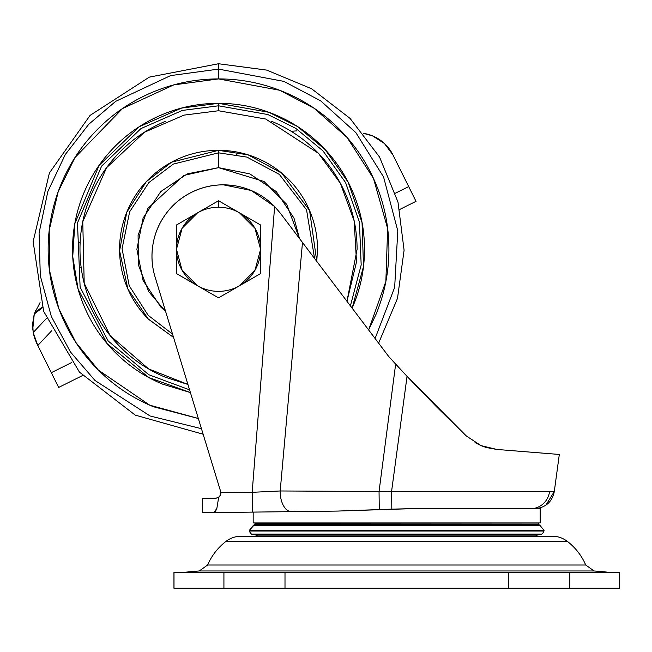 <?xml version="1.0" encoding="UTF-8"?>
<svg xmlns="http://www.w3.org/2000/svg" width="652" height="652" viewBox="0 0 652 652"><rect width="100%" height="100%" fill="white"/><g stroke="black" fill="none" stroke-linecap="round" stroke-linejoin="round"><path stroke-width="0.98" d="M218.534 200.734L197.507 212.878A42.062 42.062 0 0 1 218.534 207.238L218.534 200.734L260.596 225.013L260.596 273.587L218.534 297.866L176.472 273.587L176.472 225.013L218.534 200.734L218.534 207.238A42.062 42.062 0 0 1 239.569 212.878L218.534 200.734M197.507 285.723L218.534 297.866L239.569 285.723A42.062 42.062 0 0 1 197.507 285.723A42.062 42.062 0 0 0 239.569 285.723L260.596 273.587L260.596 225.013L239.569 212.878A42.062 42.062 0 0 1 239.569 285.723L254.965 270.335L260.596 249.3L254.965 228.273L239.569 212.878A42.062 42.062 0 0 0 197.507 212.878L176.472 225.013L176.472 249.3A42.062 42.062 0 0 1 197.507 212.878L182.112 228.273L176.472 249.3L182.112 270.335L197.507 285.723A42.062 42.062 0 0 1 176.472 249.3L176.472 273.587L197.507 285.723M516.245 508.601L532.619 508.601A19.796 19.193 -90.7 0 0 549.538 491.657L391.591 491.347L391.819 509.13L413.987 508.601L540.174 508.601L540.174 522.945L253.172 522.945L253.172 512.105L253.172 522.945L540.174 522.945L540.174 508.601L413.987 508.601L337.345 511.078L302.878 511.494M258.453 522.945A34.507 34.507 0 0 0 255.462 523.075L537.884 523.075A34.507 34.507 0 0 0 534.893 522.945A34.507 34.507 0 0 1 537.884 523.075L255.193 523.238A3.015 3.015 0 0 0 254.769 524.298L538.585 524.298A3.015 3.015 0 0 0 538.153 523.238A3.015 3.015 0 0 1 538.585 524.298L254.769 524.298L253.131 525.683L540.223 525.683L538.585 524.298L540.223 525.683L253.131 525.683L249.463 530.239L543.89 530.239L540.223 525.683L543.89 530.239L249.463 530.239A0.782 0.782 0 0 0 249.341 531.013L544.012 531.013A0.782 0.782 0 0 0 543.89 530.239A0.782 0.782 0 0 1 544.012 531.013L249.341 531.013A7.979 7.979 0 0 0 251.46 534.061L541.893 534.061A7.979 7.979 0 0 0 544.004 531.013A7.979 7.979 0 0 1 541.893 534.061L251.46 534.061A2.518 2.518 0 0 0 253.212 534.697L540.141 534.697A2.518 2.518 0 0 0 541.893 534.061M537.036 535.129L540.141 534.697L537.036 535.129L535.757 536.221L537.036 535.129L256.317 535.129L257.597 536.221L256.317 535.129L537.036 535.129M253.514 534.689L256.317 535.129L253.514 534.689M216.871 508.373L213.905 512.578L202.723 512.716L202.544 498.372L202.723 512.716L337.345 511.078L391.819 509.13L391.591 491.347L379.048 491.502L379.277 509.619L379.048 491.502L280.189 490.972A19.796 11.1 89.3 0 0 291.525 511.633L337.345 511.078M223.367 184.826L251.207 190.474L223.367 184.826C212.047 184.826 201.338 187.368 191.232 192.462C181.134 197.556 172.715 204.646 165.983 213.742C159.251 222.837 154.931 232.968 153.016 244.117C151.093 255.266 151.794 266.252 155.103 277.076L220.743 491.812L155.103 277.076A71.386 71.386 0 0 1 274.631 206.537L280.336 213.196M413.987 508.601L445.177 508.601M486.751 508.601L493.564 508.601M216.065 498.201L202.544 498.372L216.065 498.201L218.656 497.435L216.863 508.389L215.437 511.502L213.905 512.578L252.422 512.113L252.177 492.317L220.922 492.7L220.743 491.812L220.466 495.398L218.665 497.427L216.065 498.201L219.545 496.71L216.065 498.201M529.726 508.601L526.18 508.601M475.031 442.578L481.013 445.618L466.262 435.911L481.013 445.618L466.262 435.911L407.052 376.351L391.591 491.347L554.29 491.535C552.285 501.421 546.278 507.109 536.278 508.601C546.278 507.109 552.285 501.421 554.29 491.535L549.538 491.657A19.796 19.193 89.3 0 1 532.619 508.601M436.889 407.174L466.262 435.911L436.742 407.027L407.052 376.351L391.591 491.347L379.048 491.502L395.65 364.093L407.052 376.351L388.82 356.628M436.726 407.011L436.286 406.563M481.339 445.756L486.31 447.525M486.351 447.533L496.661 449.432M544.99 453.303L496.824 449.44L481.021 445.618L496.694 449.432M480.964 445.601L466.302 435.952M251.207 190.474L274.631 206.537L252.177 492.317L274.631 206.537L280.295 213.147L302.487 242.487L280.189 490.972L379.048 491.502L395.65 364.093L388.763 356.562L302.487 242.487L280.189 490.972L252.177 492.317L220.922 492.7L220.466 495.398L218.665 497.427L216.863 508.389L213.905 512.578M541.991 453.067L544.762 453.287M536.351 508.593L536.278 508.601C546.278 507.109 552.285 501.421 554.29 491.535L559.318 454.452L554.29 491.535L559.318 454.452L519.53 451.266M292.039 228.673L291.509 227.972L292.039 228.673M421.412 391.396L407.679 377.011M438.331 408.625L466.262 435.911L480.94 445.585M401.233 370.091L388.763 356.562L378.625 343.139L388.755 356.562L302.487 242.487M220.955 493.197L219.545 496.71L220.955 493.132M436.913 407.198L406.995 376.277M380.116 345.144L361.836 320.939M326.872 274.761L299.439 238.453M283.025 216.749L294.411 231.81M291.525 511.633A19.796 11.1 -90.7 0 1 280.189 490.972L252.177 492.317L252.422 512.113L291.525 511.633M539.506 534.697L253.131 534.697A2.518 2.518 0 0 1 251.46 534.061A7.979 7.979 0 0 1 249.341 531.013A0.782 0.782 0 0 1 249.463 530.239L254.769 524.298A3.015 3.015 0 0 1 255.193 523.238M554.29 491.535L545.854 505.202M219.537 496.726L217.972 497.794M610.125 572.423A602.692 602.692 0 0 0 594.045 570.956L199.3 570.956A602.692 602.692 0 0 0 183.228 572.423A602.692 602.692 0 0 1 199.3 570.956L207.629 565.007L199.3 570.956L594.045 570.956L585.724 565.007A59.381 59.381 0 0 0 567.248 541.307L226.105 541.307A59.381 59.381 0 0 0 207.629 565.007L585.724 565.007L594.045 570.956A602.692 602.692 0 0 1 610.125 572.423M226.105 541.307L567.248 541.307A24.743 24.743 0 0 0 552.22 536.221L241.134 536.221A24.743 24.743 0 0 0 226.105 541.307A24.743 24.743 0 0 1 241.134 536.221L552.22 536.221A24.743 24.743 0 0 1 567.248 541.307A59.381 59.381 0 0 1 585.724 565.007L207.629 565.007A59.381 59.381 0 0 1 226.105 541.307M173.954 588.259L173.954 572.423L284.997 572.423L223.921 572.423L223.921 588.259L223.921 572.423L174.002 572.423L174.002 588.259L173.954 572.423L173.954 588.259L284.997 588.259L284.997 572.423L619.4 572.423L619.4 588.259L619.4 572.423L508.348 572.423L508.348 588.259L284.997 588.259L284.997 572.423L508.348 572.423L508.348 588.259L569.432 588.259L569.432 572.423L569.432 588.259L619.351 588.259L619.351 572.423L619.4 588.259M174.002 588.259L619.351 588.259M218.534 69.104L283.913 81.386L320.711 100.873L355.845 132.609L383.588 177.002L397.785 230.865L394.664 287.361L375.096 338.518L394.664 287.361L397.785 230.865L383.588 177.002L355.845 132.609L320.711 100.873L283.913 81.386L218.534 69.104L218.534 78.916L279.635 90.253L314.044 108.208L347.068 137.45L373.49 178.469L387.638 228.502L385.862 281.444L368.625 329.945L375.951 314.5C384.59 293.628 388.918 271.892 388.918 249.3C388.918 226.709 384.59 204.972 375.951 184.1C367.304 163.228 354.99 144.801 339.016 128.827C323.033 112.845 304.614 100.538 283.734 91.891C262.862 83.244 241.134 78.916 218.534 78.916L218.534 69.104L170.588 75.599L115.673 101.353L88.77 124.271L65.249 154.581L47.857 191.509L39.079 232.984L40.302 275.804L51.321 316.448L70.424 351.933L95.005 380.491L150.131 416.009L201.444 428.682L150.131 416.009L95.005 380.491L70.424 351.933L51.321 316.448L40.302 275.804L39.079 232.984L47.857 191.509L65.249 154.581L88.77 124.271L115.673 101.353L170.588 75.599L218.534 69.104L218.534 63.741L218.534 69.104M271.558 121.296C288.534 128.322 303.514 138.338 316.505 151.329C329.496 164.32 339.513 179.308 346.546 196.276C353.571 213.253 357.092 230.93 357.092 249.3L346.962 301.297L356.522 261.859L354.126 220.808L340.385 183.342L318.437 153.293L265.731 119.031L218.534 110.75L218.534 105.803L182.405 110.424L140.995 128.55L101.606 166.121L77.474 222.968L80.123 287.173L108.159 341.004L148.786 374.713L189.569 389.847L148.786 374.713L108.159 341.004L80.123 287.173L77.474 222.968L101.606 166.121L140.995 128.55L182.405 110.424L218.534 105.803L218.534 103.326C237.89 103.326 256.513 107.026 274.402 114.434C292.283 121.842 308.07 132.397 321.754 146.081C335.446 159.764 345.992 175.551 353.4 193.44C360.809 211.321 364.509 229.944 364.509 249.3C364.509 268.657 360.809 287.279 353.4 305.16L352.137 308.127L363.498 266.497L362.047 222.609L348.168 182.193L325.144 149.585L297.442 126.488L268.983 112.315L218.534 103.326L218.534 105.803L267.899 114.556L295.755 128.346L322.911 150.816L345.584 182.576L359.415 222.014L361.184 264.957L350.417 305.861L361.184 264.957L359.415 222.014L345.584 182.576L322.911 150.816L295.755 128.346L267.899 114.556L218.534 105.803L218.534 110.75L183.994 115.127L144.394 132.25L106.529 167.751L82.763 221.696L84.198 283.196L110.082 335.519L148.64 368.934L187.915 384.427M299.48 238.51L293.97 218.053L276.269 191.566L249.781 173.872L218.534 167.654L183.758 175.429L147.906 208.338L138.094 235.323L138.395 264.916L148.705 291.607L165.616 311.477L160.799 307.035L143.106 280.547L136.887 249.3L143.106 218.053L160.799 191.566L187.295 173.872L218.534 167.654L218.534 150.335L248.119 154.858L281.77 173.171L309.586 210.523L316.766 261.379L309.586 210.523L281.77 173.171L248.119 154.858L218.534 150.335L218.534 152.829L246.969 157.116L279.349 174.41L306.538 209.773L314.574 258.477L306.538 209.773L279.349 174.41L246.969 157.116L218.534 152.829L218.534 167.654L264.027 181.5L286.709 204.369L299.464 238.485M218.534 152.829L173.285 164.1L148.884 182.552L129.658 211.778L122.063 248.714L129.226 285.78L148.191 315.323L172.527 334.101L148.191 315.323L129.226 285.78L122.063 248.714L129.658 211.778L148.884 182.552L173.285 164.1L218.534 152.829M316.774 261.395L317.5 249.3C317.5 236.179 314.989 223.554 309.969 211.427C304.949 199.3 297.793 188.599 288.518 179.324C279.235 170.042 268.534 162.894 256.407 157.865C244.288 152.845 231.664 150.335 218.534 150.335L171.566 162.193L146.325 181.623L126.732 212.332L119.585 250.841L127.873 288.991L148.159 318.877L173.554 337.459L148.159 318.877L127.873 288.991L119.585 250.841L126.732 212.332L146.325 181.623L171.566 162.193L218.534 150.335C205.413 150.335 192.788 152.845 180.661 157.865C168.542 162.894 157.833 170.042 148.558 179.324C139.275 188.599 132.128 199.3 127.099 211.427C122.079 223.554 119.569 236.179 119.569 249.3C119.569 262.422 122.079 275.046 127.099 287.173C132.128 299.301 139.275 310.002 148.558 319.284L173.562 337.467M187.923 384.452L165.51 377.304C148.542 370.279 133.554 360.263 120.563 347.272C107.572 334.28 97.564 319.301 90.53 302.324C83.497 285.348 79.984 267.67 79.984 249.3C79.984 230.93 83.497 213.253 90.53 196.276C97.564 179.308 107.572 164.32 120.563 151.329C133.554 138.338 148.542 128.322 165.51 121.296M190.4 392.569L162.674 384.167C144.793 376.758 129.006 366.212 115.314 352.52C101.63 338.836 91.076 323.05 83.676 305.16C76.268 287.279 72.559 268.657 72.559 249.3C72.559 229.944 76.268 211.321 83.676 193.44C91.076 175.551 101.63 159.764 115.314 146.081C129.006 132.397 144.793 121.842 162.674 114.434C180.555 107.026 199.178 103.326 218.534 103.326L181.615 108.069L139.292 126.708L99.145 165.306L74.841 223.612L72.747 256.668L78.11 289.154L107.213 343.726L148.86 377.573L190.392 392.537M198.33 418.502L153.334 406.709C132.462 398.062 114.035 385.756 98.061 369.782C82.079 353.8 69.772 335.381 61.125 314.5C52.478 293.628 48.158 271.892 48.158 249.3C48.158 226.709 52.478 204.972 61.125 184.1C69.772 163.228 82.079 144.801 98.061 128.827C114.035 112.845 132.462 100.538 153.334 91.891C174.206 83.244 195.942 78.916 218.534 78.916L173.758 84.907L122.462 108.591L74.947 157.58L58.183 191.704L49.226 230.213L49.454 270.278L58.827 308.64L75.909 342.504L98.37 370.091L149.732 405.169L198.322 418.478M40.065 302.626L34.8 312.74L42.184 307.035L34.8 312.74L34.409 313.93L42.421 307.744L34.409 313.93L32.69 323.156L33.179 332.528L37.792 345.495L51.761 330.662L37.792 345.495L58.656 387.435L82.543 375.552L58.656 387.435L36.748 343.392L33.179 332.528L32.616 324.5L33.692 316.522L34.8 312.74L40.065 302.626A39.585 39.585 0 0 0 38.99 304.199A39.585 39.585 0 0 1 40.017 302.691M34.817 312.699L34.426 313.865M33.782 316.155L33.244 318.657M32.6 326.098L32.624 327.174M35.615 310.605L34.189 314.655L32.763 329.325M32.755 329.268L34.523 337.956M392.895 154.842L384.419 143.497L372.504 135.86L363.4 133.334A39.585 39.585 0 0 1 392.895 154.842L416.025 201.338L392.895 154.842L384.419 143.497M33.179 332.528L46.365 318.526L33.179 332.528L34.45 337.72L36.748 343.392M51.321 372.683L71.581 362.602L51.321 372.683M395.414 193.196L408.69 186.586L395.414 193.196M399.766 209.431L416.025 201.338L399.766 209.431M51.386 372.814L53.586 377.247M410.956 191.15L408.755 186.725M291.159 131.28L296.921 130.865M81.133 267.247L79.568 267.304M80.147 242.397L79.568 242.357M239.708 152.609L236.317 154.483M253.131 534.697L253.848 534.697M378.608 343.164L397.492 298.38L404.093 250.238L397.973 202.022L379.545 157.059L350.075 118.419L311.583 88.754L266.709 70.098L218.534 63.741L149.308 77.132L90.082 115.388L49.397 172.984L33.138 241.59L43.643 311.322L79.414 372.088L135.266 415.128L203.139 434.224"/></g></svg>
